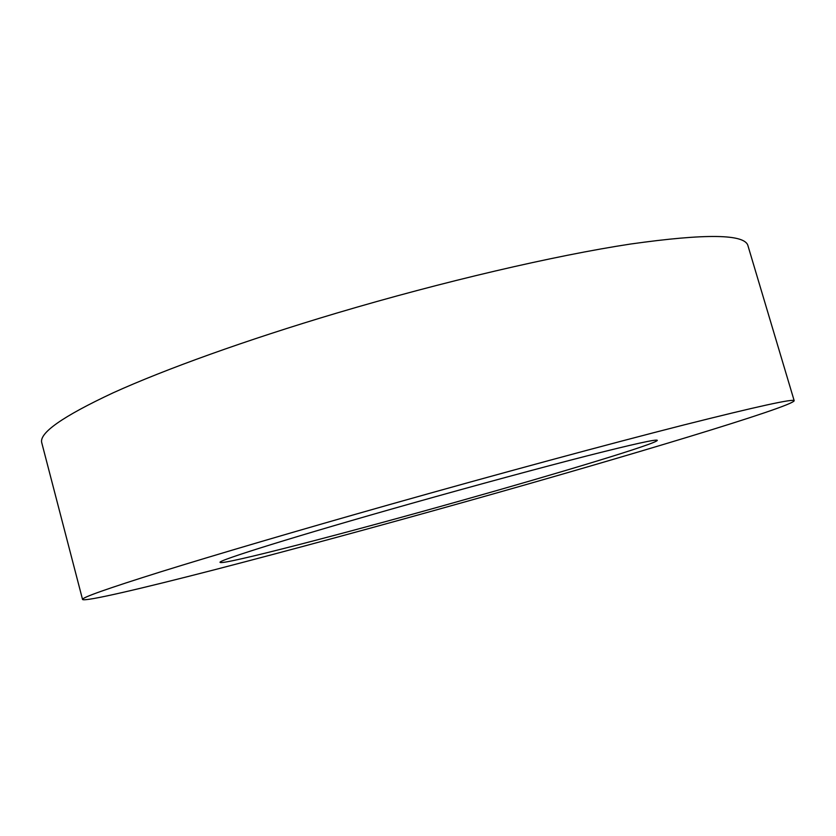 <?xml version="1.0" encoding="UTF-8"?>
<svg xmlns="http://www.w3.org/2000/svg" width="836" height="836" viewBox="0 0 836 836"><rect width="100%" height="100%" fill="white"/><g stroke="black" fill="none" stroke-linecap="round" stroke-linejoin="round"><path stroke-width="1.25" d="M459.57 501.088C560.35 472.768 657.598 443.362 657.315 440.332C656.668 438.994 633.437 444.125 587.635 455.735C541.958 467.397 475.527 485.361 411.291 503.491C296.968 535.719 216.137 561.019 220.129 562.398C221.948 565.418 346.146 533.086 459.57 501.088M794.2 400.768L747.969 245.774C745.116 233.996 706.012 233.411 630.647 244.018C554.916 255.534 443.028 281.502 336.709 313.092C245.878 340.106 164.723 369.407 113.1 392.836C62.481 416.516 38.707 433.215 41.8 442.934L82.545 599.464C84.582 601.941 140.803 588.763 214.528 569.755C292.464 549.545 377.496 526.492 469.623 500.586C625.203 456.884 791.337 407.101 794.2 400.768C794.169 398.364 757.301 406.442 683.576 425.022C609.287 443.906 497.43 474.116 389.691 504.568C297.647 530.588 214.361 555.125 160.47 571.908C107.489 588.534 81.51 597.719 82.545 599.464"/></g></svg>
